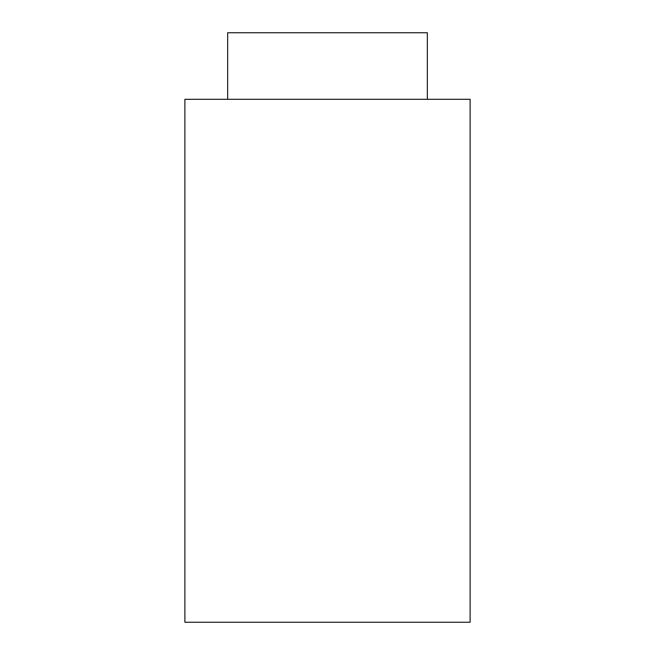 <?xml version="1.0" encoding="UTF-8"?>
<svg xmlns="http://www.w3.org/2000/svg" width="655" height="655" viewBox="0 0 655 655"><rect width="100%" height="100%" fill="white"/><g stroke="black" fill="none" stroke-linecap="round" stroke-linejoin="round"><path stroke-width="0.98" d="M227.662 99.306L227.662 32.75L427.338 32.75L427.338 99.306M184.882 99.306L470.118 99.306L470.118 622.25L184.882 622.25L184.882 99.306"/></g></svg>
